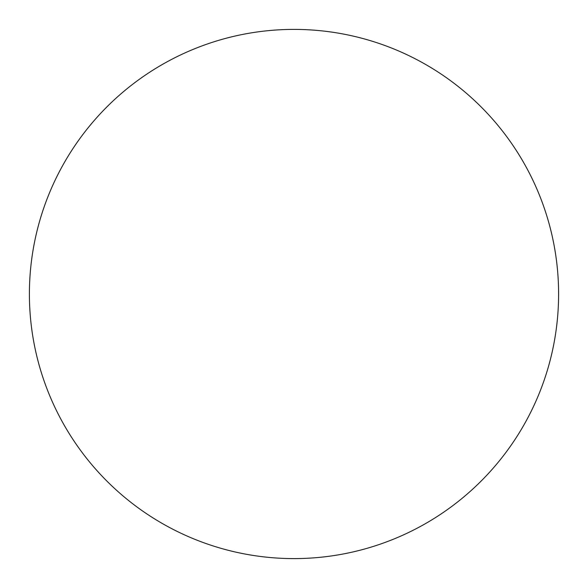 <?xml version="1.0" encoding="UTF-8"?>
<svg xmlns="http://www.w3.org/2000/svg" width="588" height="588" viewBox="0 0 588 588"><rect width="100%" height="100%" fill="white"/><g stroke="black" fill="none" stroke-linecap="round" stroke-linejoin="round"><path stroke-width="0.88" d="M294 29.4A264.6 264.6 0 0 0 29.4 294A264.6 264.6 0 0 0 294 558.6A264.6 264.6 0 0 0 558.6 294A264.6 264.6 0 0 0 294 29.4"/></g></svg>
